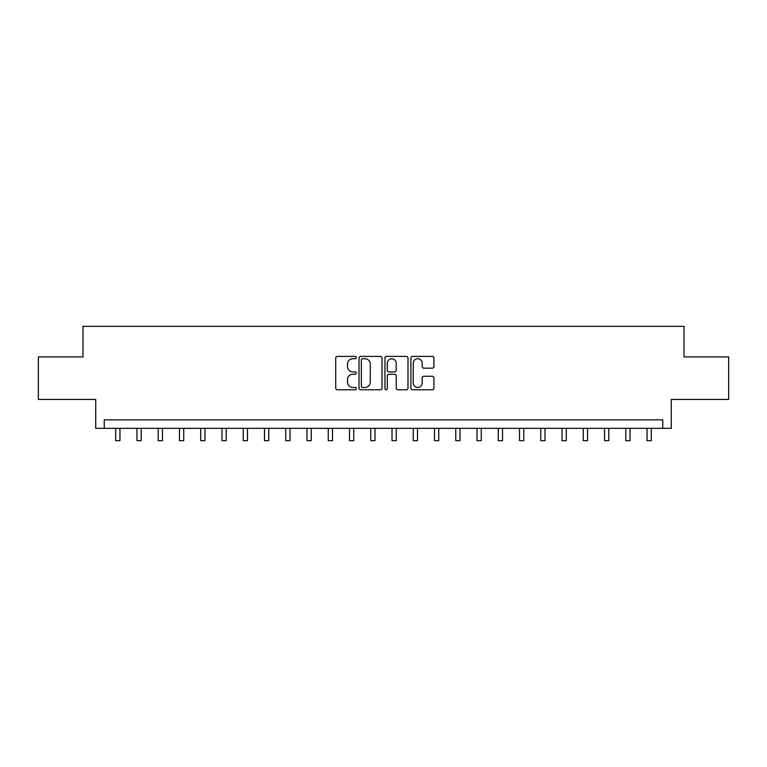 <?xml version="1.0" encoding="UTF-8"?>
<svg xmlns="http://www.w3.org/2000/svg" width="767" height="767" viewBox="0 0 767 767"><rect width="100%" height="100%" fill="white"/><g stroke="black" fill="none" stroke-linecap="round" stroke-linejoin="round"><path stroke-width="1.15" d="M356.3 357.566A1.17 1.17 0 0 0 355.131 356.396L337.394 356.396A1.668 1.668 0 0 0 335.725 358.064L335.725 388.102A1.668 1.668 0 0 0 337.394 389.78L355.131 389.78A1.17 1.17 0 0 0 356.3 388.61A1.17 1.17 0 0 0 355.131 387.44L352.83 387.44A5.34 5.34 0 0 1 347.489 382.1L347.489 379.598A5.34 5.34 0 0 1 352.83 374.258L355.131 374.258A1.17 1.17 0 0 0 356.3 373.088A1.17 1.17 0 0 0 355.131 371.918L352.83 371.918A5.34 5.34 0 0 1 347.489 366.578L347.489 364.076A5.34 5.34 0 0 1 352.83 358.735L355.131 358.735A1.17 1.17 0 0 0 356.3 357.566M432.272 368.16A1.668 1.668 0 0 0 433.94 366.492L433.94 358.064A1.668 1.668 0 0 0 432.272 356.396L412.579 356.396A1.668 1.668 0 0 0 410.911 358.064L410.911 388.102A1.668 1.668 0 0 0 412.579 389.78L432.272 389.78A1.668 1.668 0 0 0 433.94 388.102L433.94 377.93A1.668 1.668 0 0 0 432.272 376.261L423.844 376.261A1.668 1.668 0 0 0 422.176 377.93L422.176 382.973A4.468 4.468 0 0 1 417.708 387.44A4.468 4.468 0 0 1 413.25 382.973L413.25 363.194A4.468 4.468 0 0 1 417.708 358.735A4.468 4.468 0 0 1 422.176 363.194L422.176 366.492A1.668 1.668 0 0 0 423.844 368.16L432.272 368.16M662.765 428.341L671.269 428.341L671.269 399.444L728.65 399.444L728.65 356.933L684.02 356.933L684.02 326.33L82.98 326.33L82.98 356.933L38.35 356.933L38.35 399.444L95.731 399.444L95.731 428.341L662.765 428.341L662.765 419.846L104.235 419.846L104.235 428.341M382.043 358.064A1.668 1.668 0 0 0 380.374 356.396L360.682 356.396A1.668 1.668 0 0 0 359.014 358.064L359.014 388.102A1.668 1.668 0 0 0 360.682 389.78L380.374 389.78A1.668 1.668 0 0 0 382.043 388.102L382.043 358.064M386.626 356.396L406.318 356.396A1.668 1.668 0 0 1 407.986 358.064L407.986 388.102A1.668 1.668 0 0 1 406.318 389.78L397.891 389.78A1.668 1.668 0 0 1 396.223 388.102L396.223 375.926A1.668 1.668 0 0 0 394.554 374.258L388.965 374.258A1.668 1.668 0 0 0 387.297 375.926L387.297 388.61A1.17 1.17 0 0 1 386.127 389.78A1.17 1.17 0 0 1 384.957 388.61L384.957 358.064A1.668 1.668 0 0 1 386.626 356.396M362.513 358.735A1.17 1.17 0 0 0 361.343 359.905L361.343 386.271A1.17 1.17 0 0 0 362.513 387.44L364.929 387.44A5.34 5.34 0 0 0 370.269 382.1L370.269 364.076A5.34 5.34 0 0 0 364.929 358.735L362.513 358.735M396.223 363.28A4.468 4.468 0 0 0 391.764 358.812A4.468 4.468 0 0 0 387.297 363.28L387.297 370.25A1.668 1.668 0 0 0 388.965 371.918L394.554 371.918A1.668 1.668 0 0 0 396.223 370.25L396.223 363.28M115.712 428.341L115.712 440.67L119.959 440.67L119.959 428.341M136.967 428.341L136.967 440.67L141.214 440.67L141.214 428.341M158.213 428.341L158.213 440.67L162.47 440.67L162.47 428.341M179.468 428.341L179.468 440.67L183.725 440.67L183.725 428.341M200.724 428.341L200.724 440.67L204.971 440.67L204.971 428.341M221.979 428.341L221.979 440.67L226.227 440.67L226.227 428.341M243.225 428.341L243.225 440.67L247.482 440.67L247.482 428.341M264.481 428.341L264.481 440.67L268.738 440.67L268.738 428.341M285.736 428.341L285.736 440.67L289.984 440.67L289.984 428.341M306.992 428.341L306.992 440.67L311.239 440.67L311.239 428.341M328.238 428.341L328.238 440.67L332.495 440.67L332.495 428.341M349.493 428.341L349.493 440.67L353.75 440.67L353.75 428.341M370.749 428.341L370.749 440.67L374.996 440.67L374.996 428.341M392.004 428.341L392.004 440.67L396.251 440.67L396.251 428.341M413.25 428.341L413.25 440.67L417.507 440.67L417.507 428.341M434.505 428.341L434.505 440.67L438.762 440.67L438.762 428.341M455.761 428.341L455.761 440.67L460.008 440.67L460.008 428.341M477.016 428.341L477.016 440.67L481.264 440.67L481.264 428.341M498.262 428.341L498.262 440.67L502.519 440.67L502.519 428.341M519.518 428.341L519.518 440.67L523.775 440.67L523.775 428.341M540.773 428.341L540.773 440.67L545.021 440.67L545.021 428.341M562.029 428.341L562.029 440.67L566.276 440.67L566.276 428.341M583.275 428.341L583.275 440.67L587.532 440.67L587.532 428.341M604.53 428.341L604.53 440.67L608.787 440.67L608.787 428.341M625.786 428.341L625.786 440.67L630.033 440.67L630.033 428.341M647.041 428.341L647.041 440.67L651.288 440.67L651.288 428.341M115.712 440.67L119.959 440.67M136.967 440.67L141.214 440.67M158.213 440.67L162.47 440.67M179.468 440.67L183.725 440.67M200.724 440.67L204.971 440.67M221.979 440.67L226.227 440.67M243.225 440.67L247.482 440.67M264.481 440.67L268.738 440.67M285.736 440.67L289.984 440.67M306.992 440.67L311.239 440.67M328.238 440.67L332.495 440.67M349.493 440.67L353.75 440.67M370.749 440.67L374.996 440.67M392.004 440.67L396.251 440.67M413.25 440.67L417.507 440.67M434.505 440.67L438.762 440.67M455.761 440.67L460.008 440.67M477.016 440.67L481.264 440.67M498.262 440.67L502.519 440.67M519.518 440.67L523.775 440.67M540.773 440.67L545.021 440.67M562.029 440.67L566.276 440.67M583.275 440.67L587.532 440.67M604.53 440.67L608.787 440.67M625.786 440.67L630.033 440.67M647.041 440.67L651.288 440.67"/></g></svg>
